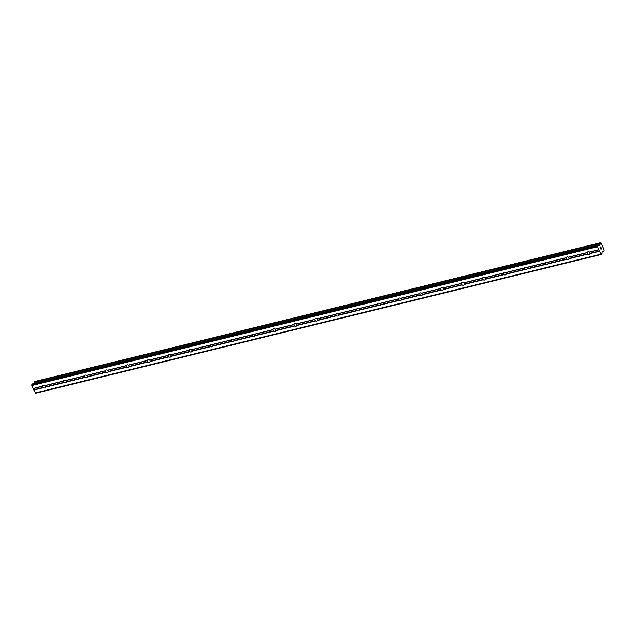<?xml version="1.0" encoding="UTF-8"?>
<svg xmlns="http://www.w3.org/2000/svg" width="636" height="636" viewBox="0 0 636 636"><rect width="100%" height="100%" fill="white"/><g stroke="black" fill="none" stroke-linecap="round" stroke-linejoin="round"><path stroke-width="0.95" d="M589.175 252.039L589.469 252.11A1.479 1.185 42.9 0 1 590.001 253.279L589.882 253.605A1.479 1.185 42.9 0 1 587.926 254.082L587.815 253.82A1.479 1.185 42.9 0 1 587.29 252.643L587.227 252.516A1.479 1.185 42.9 0 1 589.175 252.039L598.675 249.71L597.371 245.941L598.182 245.099L599.414 245.687L600.05 244.367A1.018 0.541 76.2 0 0 600.058 243.35L600.519 242.857A1.018 0.541 76.2 0 0 601.076 243.214A1.018 0.541 76.2 0 0 601.147 243.19L604.192 249.948A1.018 0.541 76.2 0 0 604.168 250.982L603.707 251.482A1.018 0.541 76.2 0 0 603.151 251.117A1.018 0.541 76.2 0 0 603.095 251.141L602.117 251.522L602.03 253.43L601.211 254.472L598.675 249.71M568.234 257.183L568.52 257.246A1.479 1.185 42.9 0 1 569.053 258.423L568.934 258.741A1.479 1.185 42.9 0 1 566.986 259.218L566.875 258.955A1.479 1.185 42.9 0 1 566.342 257.787L566.279 257.66A1.479 1.185 42.9 0 1 568.234 257.183L587.227 252.516M547.286 262.318L547.58 262.39A1.479 1.185 42.9 0 1 548.105 263.558L547.986 263.884A1.479 1.185 42.9 0 1 546.038 264.361L545.927 264.099A1.479 1.185 42.9 0 1 545.394 262.922L545.33 262.795A1.479 1.185 42.9 0 1 547.286 262.318L566.279 257.66M526.338 267.462L526.632 267.525A1.479 1.185 42.9 0 1 527.157 268.702L527.037 269.02A1.479 1.185 42.9 0 1 525.09 269.505L524.978 269.235A1.479 1.185 42.9 0 1 524.454 268.066L524.39 267.939A1.479 1.185 42.9 0 1 526.338 267.462L545.33 262.795M505.389 272.598L505.684 272.669A1.479 1.185 42.9 0 1 506.208 273.838L506.097 274.164A1.479 1.185 42.9 0 1 504.141 274.641L504.03 274.378A1.479 1.185 42.9 0 1 503.505 273.202L503.442 273.075A1.479 1.185 42.9 0 1 505.389 272.598L524.39 267.939M484.441 277.741L484.735 277.805A1.479 1.185 42.9 0 1 485.268 278.981L485.149 279.299A1.479 1.185 42.9 0 1 483.193 279.784L483.082 279.514A1.479 1.185 42.9 0 1 482.557 278.345L482.493 278.218A1.479 1.185 42.9 0 1 484.441 277.741L503.442 273.075M463.501 282.877L463.787 282.948A1.479 1.185 42.9 0 1 464.32 284.117L464.201 284.443A1.479 1.185 42.9 0 1 462.245 284.92L462.133 284.658A1.479 1.185 42.9 0 1 461.609 283.481L461.545 283.354A1.479 1.185 42.9 0 1 463.501 282.877L482.493 278.218M442.553 288.021L442.847 288.092A1.479 1.185 42.9 0 1 443.372 289.261L443.252 289.579A1.479 1.185 42.9 0 1 441.305 290.064L441.193 289.793A1.479 1.185 42.9 0 1 440.661 288.625L440.597 288.498A1.479 1.185 42.9 0 1 442.553 288.021L461.545 283.354M421.604 293.156L421.899 293.228A1.479 1.185 42.9 0 1 422.423 294.404L422.304 294.722A1.479 1.185 42.9 0 1 420.356 295.199L420.245 294.937A1.479 1.185 42.9 0 1 419.72 293.76L419.649 293.641A1.479 1.185 42.9 0 1 421.604 293.156L440.597 288.498M400.656 298.3L400.95 298.371A1.479 1.185 42.9 0 1 401.475 299.54L401.356 299.858A1.479 1.185 42.9 0 1 399.408 300.343L399.297 300.073A1.479 1.185 42.9 0 1 398.772 298.904L398.708 298.777A1.479 1.185 42.9 0 1 400.656 298.3L419.649 293.641M379.708 303.436L380.002 303.507A1.479 1.185 42.9 0 1 380.527 304.684L380.415 305.002A1.479 1.185 42.9 0 1 378.46 305.479L378.348 305.216A1.479 1.185 42.9 0 1 377.824 304.04L377.76 303.921A1.479 1.185 42.9 0 1 379.708 303.436L398.708 298.777M358.76 308.579L359.054 308.651A1.479 1.185 42.9 0 1 359.586 309.819L359.467 310.137A1.479 1.185 42.9 0 1 357.512 310.622L357.4 310.352A1.479 1.185 42.9 0 1 356.875 309.183L356.812 309.056A1.479 1.185 42.9 0 1 358.76 308.579L377.76 303.921M337.819 313.715L338.106 313.786A1.479 1.185 42.9 0 1 338.638 314.963L338.519 315.281A1.479 1.185 42.9 0 1 336.571 315.758L336.46 315.496A1.479 1.185 42.9 0 1 335.927 314.319L335.864 314.2A1.479 1.185 42.9 0 1 337.819 313.715L356.812 309.056M316.871 318.859L317.165 318.93A1.479 1.185 42.9 0 1 317.69 320.099L317.571 320.417A1.479 1.185 42.9 0 1 315.623 320.902L315.512 320.631A1.479 1.185 42.9 0 1 314.979 319.463L314.915 319.336A1.479 1.185 42.9 0 1 316.871 318.859L335.864 314.2M295.923 323.994L296.217 324.066A1.479 1.185 42.9 0 1 296.742 325.242L296.622 325.56A1.479 1.185 42.9 0 1 294.675 326.037L294.563 325.775A1.479 1.185 42.9 0 1 294.039 324.599L293.975 324.479A1.479 1.185 42.9 0 1 295.923 323.994L314.915 319.336M274.975 329.138L275.269 329.21A1.479 1.185 42.9 0 1 275.793 330.378L275.682 330.704A1.479 1.185 42.9 0 1 273.726 331.181L273.615 330.911A1.479 1.185 42.9 0 1 273.09 329.742L273.027 329.615A1.479 1.185 42.9 0 1 274.975 329.138L293.975 324.479M254.026 334.274L254.32 334.345A1.479 1.185 42.9 0 1 254.853 335.522L254.734 335.84A1.479 1.185 42.9 0 1 252.778 336.317L252.667 336.054A1.479 1.185 42.9 0 1 252.142 334.878L252.079 334.759A1.479 1.185 42.9 0 1 254.026 334.274L273.027 329.615M233.086 339.417L233.372 339.489A1.479 1.185 42.9 0 1 233.905 340.658L233.786 340.983A1.479 1.185 42.9 0 1 231.83 341.46L231.719 341.198A1.479 1.185 42.9 0 1 231.194 340.022L231.13 339.894A1.479 1.185 42.9 0 1 233.086 339.417L252.079 334.759M212.138 344.553L212.432 344.625A1.479 1.185 42.9 0 1 212.957 345.801L212.837 346.119A1.479 1.185 42.9 0 1 210.89 346.596L210.778 346.334A1.479 1.185 42.9 0 1 210.246 345.165L210.182 345.038A1.479 1.185 42.9 0 1 212.138 344.553L231.13 339.894M191.19 349.697L191.484 349.768A1.479 1.185 42.9 0 1 192.008 350.937L191.889 351.263A1.479 1.185 42.9 0 1 189.941 351.74L189.83 351.477A1.479 1.185 42.9 0 1 189.305 350.301L189.234 350.174A1.479 1.185 42.9 0 1 191.19 349.697L210.182 345.038M170.241 354.84L170.535 354.904A1.479 1.185 42.9 0 1 171.06 356.08L170.941 356.399A1.479 1.185 42.9 0 1 168.993 356.875L168.882 356.613A1.479 1.185 42.9 0 1 168.357 355.445L168.294 355.317A1.479 1.185 42.9 0 1 170.241 354.84L189.234 350.174M149.293 359.976L149.587 360.048A1.479 1.185 42.9 0 1 150.112 361.216L150.001 361.542A1.479 1.185 42.9 0 1 148.045 362.019L147.934 361.757A1.479 1.185 42.9 0 1 147.409 360.58L147.345 360.453A1.479 1.185 42.9 0 1 149.293 359.976L168.294 355.317M128.353 365.12L128.639 365.183A1.479 1.185 42.9 0 1 129.172 366.36L129.052 366.678A1.479 1.185 42.9 0 1 127.097 367.155L126.985 366.893A1.479 1.185 42.9 0 1 126.461 365.724L126.397 365.597A1.479 1.185 42.9 0 1 128.353 365.12L147.345 360.453M107.404 370.255L107.699 370.327A1.479 1.185 42.9 0 1 108.223 371.496L108.104 371.822A1.479 1.185 42.9 0 1 106.156 372.299L106.045 372.036A1.479 1.185 42.9 0 1 105.512 370.86L105.449 370.732A1.479 1.185 42.9 0 1 107.404 370.255L126.397 365.597M86.456 375.399L86.75 375.463A1.479 1.185 42.9 0 1 87.275 376.639L87.156 376.957A1.479 1.185 42.9 0 1 85.208 377.434L85.097 377.172A1.479 1.185 42.9 0 1 84.564 376.003L84.501 375.876A1.479 1.185 42.9 0 1 86.456 375.399L105.449 370.732M65.508 380.535L65.802 380.606A1.479 1.185 42.9 0 1 66.327 381.775L66.208 382.101A1.479 1.185 42.9 0 1 64.26 382.578L64.149 382.315A1.479 1.185 42.9 0 1 63.624 381.139L63.56 381.012A1.479 1.185 42.9 0 1 65.508 380.535L84.501 375.876M44.52 387.992A1.479 1.185 42.9 0 1 43.312 387.714L43.2 387.451A1.479 1.185 42.9 0 1 42.676 386.283L42.612 386.155A1.479 1.185 42.9 0 1 44.56 385.678L44.854 385.742A1.479 1.185 42.9 0 1 45.379 386.919L45.267 387.237A1.479 1.185 42.9 0 1 44.52 387.992M601.211 254.472L35.648 393.247L31.8 385.567L32.555 383.913L598.118 245.138M34.479 383.421L600.042 244.478M34.829 381.528L34.495 382.125A1.018 0.541 76.2 0 1 34.487 383.142L34.479 383.254M600.75 247.014L600.456 247.332L600.75 247.014L601.123 247.833L600.75 247.014M600.456 247.332L600.654 247.786L600.456 247.332M600.607 247.833L600.4 247.388L600.607 247.833M600.106 247.706L600.479 248.533L600.106 247.706M601.171 247.786L600.75 246.855L601.171 247.786M600.432 248.581L600.01 247.65L600.75 246.855M600.933 249.725L601.354 248.668M44.56 385.678L63.56 381.012M31.8 385.567L597.363 246.792M33.112 388.485L42.612 386.155M44.854 385.742L63.624 381.139M45.379 386.919L64.149 382.315M45.267 387.237L64.26 382.578M65.802 380.606L84.564 376.003M66.327 381.775L85.097 377.172M66.208 382.101L85.208 377.434M86.75 375.463L105.512 370.86M87.275 376.639L106.045 372.036M87.156 376.957L106.156 372.299M107.699 370.327L126.461 365.724M108.223 371.496L126.985 366.893M108.104 371.822L127.097 367.155M128.639 365.183L147.409 360.58M129.172 366.36L147.934 361.757M129.052 366.678L148.045 362.019M149.587 360.048L168.357 355.445M150.112 361.216L168.882 356.613M150.001 361.542L168.993 356.875M170.535 354.904L189.305 350.301M171.06 356.08L189.83 351.477M170.941 356.399L189.941 351.74M191.484 349.768L210.246 345.165M192.008 350.937L210.778 346.334M191.889 351.263L210.89 346.596M212.432 344.625L231.194 340.022M212.957 345.801L231.719 341.198M212.837 346.119L231.83 341.46M233.372 339.489L252.142 334.878M233.905 340.658L252.667 336.054M233.786 340.983L252.778 336.317M254.32 334.345L273.09 329.742M254.853 335.522L273.615 330.911M254.734 335.84L273.726 331.181M275.269 329.21L294.039 324.599M275.793 330.378L294.563 325.775M275.682 330.704L294.675 326.037M296.217 324.066L314.979 319.463M296.742 325.242L315.512 320.631M296.622 325.56L315.623 320.902M317.165 318.93L335.927 314.319M317.69 320.099L336.46 315.496M317.571 320.417L336.571 315.758M338.106 313.786L356.875 309.183M338.638 314.963L357.4 310.352M338.519 315.281L357.512 310.622M359.054 308.651L377.824 304.04M359.586 309.819L378.348 305.216M359.467 310.137L378.46 305.479M380.002 303.507L398.772 298.904M380.527 304.684L399.297 300.073M380.415 305.002L399.408 300.343M400.95 298.371L419.72 293.76M401.475 299.54L420.245 294.937M401.356 299.858L420.356 295.199M421.899 293.228L440.661 288.625M422.423 294.404L441.193 289.793M422.304 294.722L441.305 290.064M442.847 288.092L461.609 283.481M443.372 289.261L462.133 284.658M443.252 289.579L462.245 284.92M463.787 282.948L482.557 278.345M464.32 284.117L483.082 279.514M464.201 284.443L483.193 279.784M484.735 277.805L503.505 273.202M485.268 278.981L504.03 274.378M485.149 279.299L504.141 274.641M505.684 272.669L524.454 268.066M506.208 273.838L524.978 269.235M506.097 274.164L525.09 269.505M526.632 267.525L545.394 262.922M527.157 268.702L545.927 264.099M527.037 269.02L546.038 264.361M547.58 262.39L566.342 257.787M548.105 263.558L566.875 258.955M547.986 263.884L566.986 259.218M568.52 257.246L587.29 252.643M569.053 258.423L587.815 253.82M568.934 258.741L587.926 254.082M589.469 252.11L598.858 249.805M590.001 253.279L599.382 250.982M589.882 253.605L599.382 251.276M31.808 384.716L597.371 245.941M34.487 383.142L600.05 244.367M602.284 251.339L603.095 251.141M602.348 251.276L603.023 251.109M35.131 392.969L600.694 254.193M33.811 390.051L43.312 387.714M33.819 389.757L43.2 387.451M33.295 388.58L42.676 386.283M598.818 245.401L599.963 245.122M598.54 245.25L600.034 244.884M34.495 382.125L600.058 243.35M34.479 382.013L600.042 243.23M34.479 381.926L600.042 243.151M34.511 381.807L600.074 243.031M34.757 381.544L600.32 242.769M602.046 252.023L603.882 251.586M602.046 251.967L603.779 251.546M602.046 251.888L603.707 251.482M32.619 383.874L598.182 245.099M34.789 381.528L600.352 242.753"/></g></svg>
